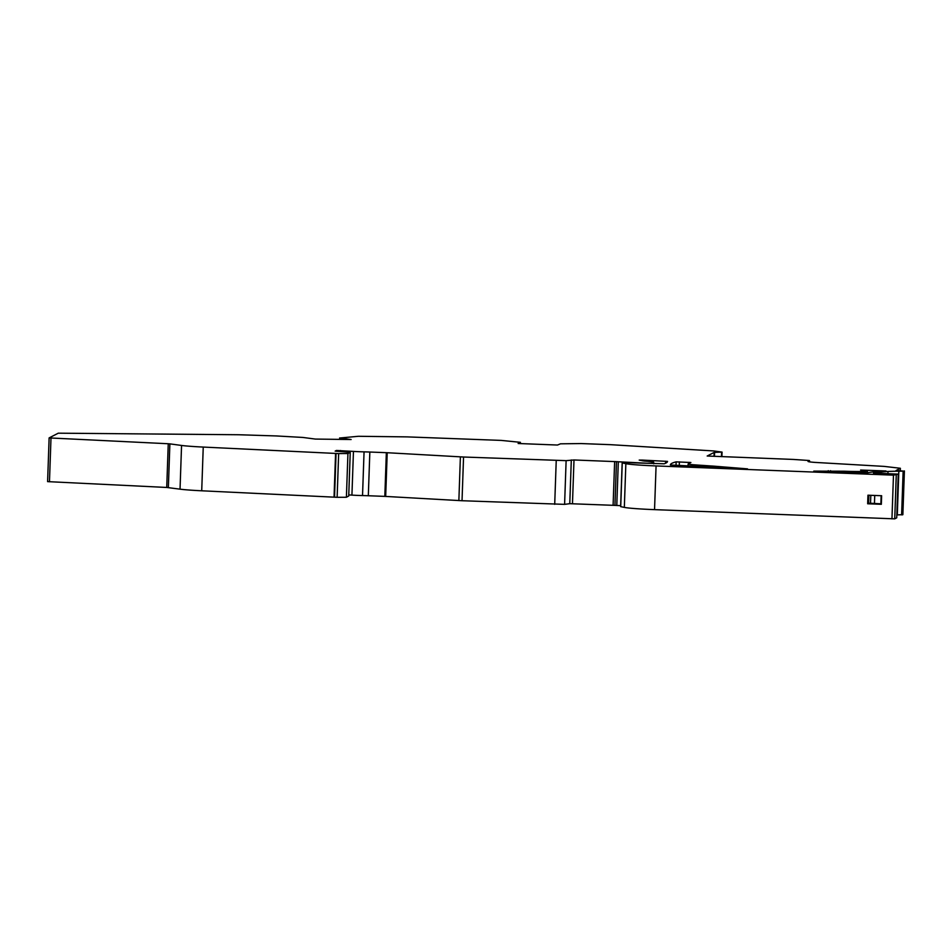 <?xml version="1.0" encoding="UTF-8"?>
<svg xmlns="http://www.w3.org/2000/svg" width="952" height="952" viewBox="0 0 952 952"><rect width="100%" height="100%" fill="white"/><g stroke="black" fill="none" stroke-linecap="round" stroke-linejoin="round"><path stroke-width="1.43" d="M620.668 505.643L614.944 505.381L616.468 461.66L573.996 459.971L566.119 460.649L564.596 504.358L569.772 503.679L571.307 459.971M616.777 505.488L618.312 461.779L647.122 463.231L653.738 463.136L653.703 462.22A21.468 1.011 2 0 0 643.945 461.03L639.197 460.09L642.481 460.09L667.507 461.399A429.281 20.218 -178 0 1 667.507 461.422A429.281 20.218 -178 0 1 664.175 463.791L624.809 462.577L622.156 462.886L625.857 463.683A34.343 1.618 -178 0 0 656.071 465.933L654.548 509.641A34.343 1.618 -178 0 1 624.333 507.392L625.857 463.683M867.415 471.014A21.468 1.011 -178 0 0 860.62 470.038L885.991 470.978A171.705 8.092 -178 0 0 867.486 472.823L813.793 471.121L844.138 471.204A21.468 1.011 -178 0 0 867.415 471.014L867.355 472.835M695.388 466.73L695.46 464.909L714.559 466.206L747.534 468.872L670.363 464.981A429.281 20.218 -178 0 1 670.375 464.933A429.281 20.218 -178 0 1 676.146 461.863L690.89 462.517L688.177 463.921A17.172 0.809 -178 0 0 688.117 463.993L688.034 466.23M902.865 514.639L897.308 514.913L898.831 471.204L904.043 471.133L902.52 514.842M891.953 518.864L893.476 475.155L898.224 474.132L896.713 517.828L894.737 518.852L654.548 509.641M622.251 462.922L620.728 506.642L624.333 507.392M620.728 506.642L622.168 462.898M569.772 503.679L614.944 505.381M564.596 504.358L462.029 500.728L384.822 496.385L386.345 452.676L463.553 457.019L566.119 460.649M348.765 494.897L351.931 495.111A12.876 0.607 -178 0 0 362.533 495.564A17.172 0.809 -178 0 1 368.317 495.742L384.822 496.385M348.706 496.016L346.397 497.253L337.127 497.301L201.717 490.792A34.343 1.618 -178 0 1 180.035 489.161L166.731 487.46L47.6 481.617L49.135 437.908L58.274 433.184L238.512 434.743L276.366 435.945L302.867 437.444L315.374 439.074L351.121 439.526L339.876 438.003L339.828 439.384M339.876 438.003L358.38 436.29L407.123 436.885L501.252 440.407L520.411 442.323L518.138 443.501L557.479 445.036L560.49 443.822L581.113 443.561L610.387 444.667L713.905 450.962L722.056 452.093L714.155 452.414L707.181 456.02L793.313 459.435L808.427 460.459L809.521 460.601L809.486 461.839L809.521 460.601L808.105 461.339A21.468 1.011 -178 0 0 808.022 461.422A21.468 1.011 -178 0 0 814.472 462.375L884.182 466.397L900.378 468.277L896.058 470.502L904.043 471.133M47.6 481.617L49.123 437.908L168.254 443.751L169.884 443.87L168.361 487.579M180.035 489.161L181.558 445.453L169.884 443.87M181.558 445.453A34.343 1.618 2 0 0 203.24 447.071L338.65 453.58L337.127 497.301M346.397 497.253L347.932 453.545L338.65 453.58M347.932 453.545L350.253 452.331L348.729 496.04L350.229 452.355M336.389 451.284L336.413 450.463L335.152 451.117L350.253 452.331M336.413 450.463L353.454 451.403A12.876 0.607 -178 0 0 364.057 451.855A17.172 0.809 -178 0 1 369.84 452.033L386.345 452.676M618.312 461.779L616.468 461.66M893.476 475.155L656.071 465.933M898.224 474.132L873.496 473.049A165.696 7.806 -178 0 1 888.002 471.478A42.923 2.023 -178 0 1 898.831 471.204M904.4 470.942L902.865 514.663L904.4 470.942M695.46 464.909A17.172 0.809 -178 0 1 688.117 463.993M867.653 503.763L881.338 504.298L881.635 495.73L867.95 495.195L867.653 503.763L868.617 503.263L868.902 495.23M881.35 503.846L870.521 503.239L870.818 495.302M870.806 495.302L870.521 503.239L868.617 503.263M828.228 471.407L828.252 470.657M900.283 470.669L900.366 468.289L900.294 470.669M665.567 463.243L665.638 461.208M642.457 460.839L642.481 460.09M520.399 442.335L520.363 443.596L520.411 442.323M714.607 452.378L714.464 456.353M721.592 452.152L721.438 456.627M714.155 452.414L714.012 456.341M49.468 481.795L50.992 438.087M168.254 443.751L166.731 487.46M201.717 490.792L203.24 447.071M334.045 497.17L335.58 453.461M334.533 497.194L336.056 453.485M844.103 472.025L844.138 471.204M830.549 471.49L830.584 470.681M714.559 466.206L714.512 467.587M688.974 463.517L689.022 462.339M679.252 465.635L679.383 461.875M676.015 465.421L676.146 461.863M716.463 466.647L716.428 467.67M894.737 518.852L896.26 475.143M903.139 471.18L901.615 514.889M887.918 473.798L888.002 471.478M874.733 495.457L874.448 503.584M881.135 495.706L880.862 503.834M340.423 451.534L340.459 450.522M351.931 495.111L353.454 451.403M362.533 495.564L364.057 451.855M368.317 495.742L369.84 452.033M385.679 496.432L387.214 452.724M460.387 456.865L458.864 500.585M463.553 457.019L462.029 500.728M556.23 460.625L554.707 504.334M572.473 503.679L573.996 459.971M613.1 505.262L614.635 461.553M653.738 463.136L653.715 463.802L653.738 463.136M622.156 462.886L620.633 506.607M339.626 437.944L339.578 439.384M722.056 452.093L721.902 456.651M896.713 517.828L898.236 474.12"/></g></svg>
